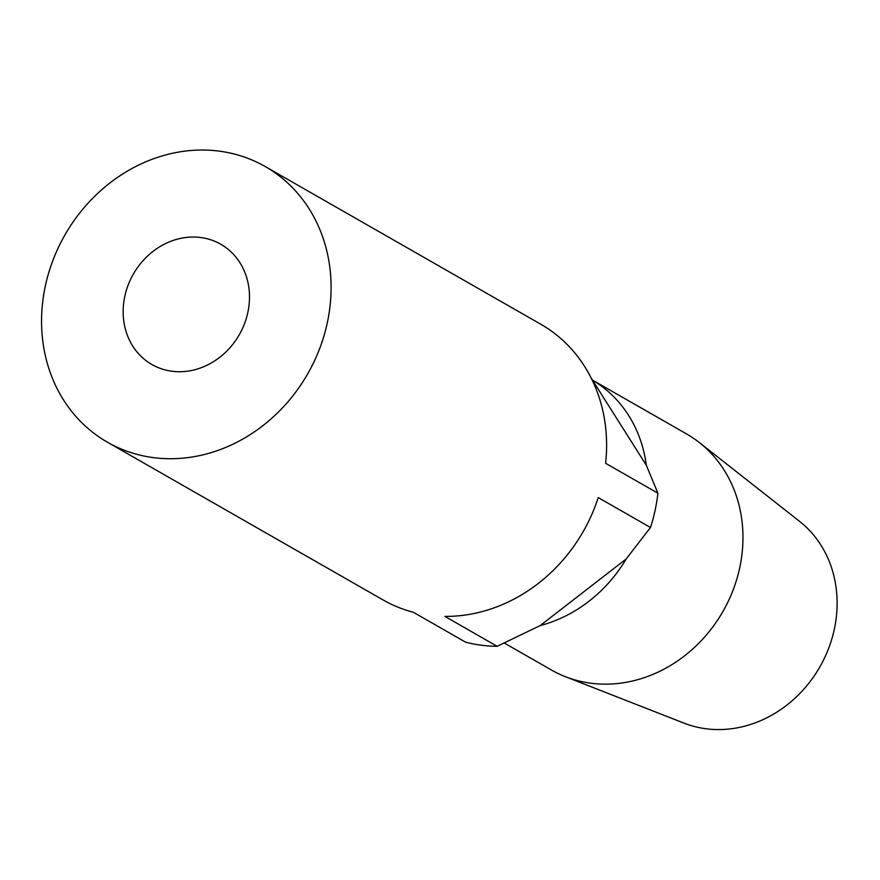 <?xml version="1.0" encoding="UTF-8"?>
<svg xmlns="http://www.w3.org/2000/svg" width="880" height="880" viewBox="0 0 880 880"><rect width="100%" height="100%" fill="white"/><g stroke="black" fill="none" stroke-linecap="round" stroke-linejoin="round"><path stroke-width="1.32" d="M591.195 378.081L646.327 465.278L657.877 493.185L605.616 463.287A158.818 139.854 -60.2 0 0 584.837 366.784A158.818 139.854 -60.2 0 0 540.738 324.214L265.21 166.54A158.818 139.854 119.8 0 1 309.309 209.11A158.818 139.854 119.8 0 1 287.628 402.171A158.818 139.854 119.8 0 1 107.448 442.222A158.818 139.854 119.8 0 1 64.944 234.916A158.818 139.854 119.8 0 1 265.21 166.54M497.145 646.305L444.884 616.396A158.818 139.854 -60.2 0 0 598.235 497.596L650.496 527.494L626.175 558.976L540.221 625.559L497.145 646.305A158.818 139.854 119.8 0 1 465.586 642.158L413.325 612.26A158.818 139.854 -60.2 0 1 382.976 599.896L107.448 442.222M626.175 558.976A136.004 119.768 119.8 0 1 540.221 625.559M592.955 380.402A136.004 119.768 119.8 0 1 646.327 465.278M504.372 643.082L551.441 670.01A136.004 119.768 -60.2 0 0 565.411 676.698L684.079 723.151A117.227 103.235 -60.2 0 0 819.852 666.919A117.227 103.235 -60.2 0 0 799.557 521.356L699.38 442.585A136.004 119.768 -60.2 0 0 686.543 433.928L592.911 380.347M565.411 676.698A136.004 119.768 -60.2 0 0 722.942 611.457A136.004 119.768 -60.2 0 0 699.38 442.585M657.877 493.185A158.818 139.854 119.8 0 1 650.496 527.494M239.987 262.812A69.3 61.028 119.8 0 1 230.538 347.05A69.3 61.028 119.8 0 1 151.91 364.529A69.3 61.028 119.8 0 1 133.364 274.065A69.3 61.028 119.8 0 1 220.748 244.233A69.3 61.028 119.8 0 1 239.987 262.812"/></g></svg>
